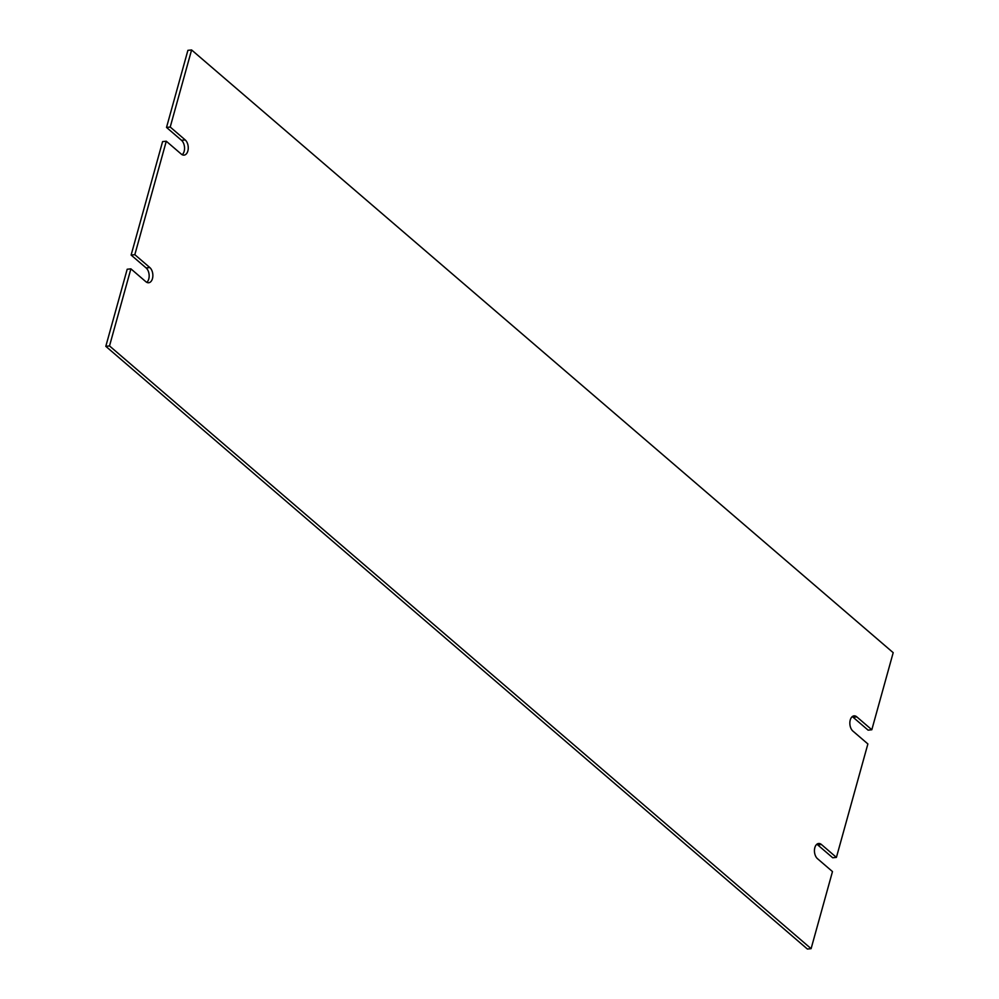 <?xml version="1.0" encoding="UTF-8"?>
<svg xmlns="http://www.w3.org/2000/svg" width="999" height="999" viewBox="0 0 999 999"><rect width="100%" height="100%" fill="white"/><g stroke="black" fill="none" stroke-linecap="round" stroke-linejoin="round"><path stroke-width="1.5" d="M185.202 139.922L170.217 127.035L191.596 49.95L893.193 652.672L871.815 729.757L856.817 716.882A8.154 4.97 84 0 0 853.995 715.871A8.154 4.97 84 0 0 849.874 722.177A8.154 4.97 84 0 0 852.884 731.068L867.881 743.943L836.413 857.392L821.428 844.517A8.154 4.97 84 0 0 818.606 843.493A8.154 4.97 84 0 0 814.472 849.812A8.154 4.97 84 0 0 817.494 858.69L832.479 871.578L811.101 948.663L109.515 345.929L130.894 268.843L145.879 281.73A8.154 4.97 84 0 0 148.701 282.742A8.154 4.97 84 0 0 152.835 276.436A8.154 4.97 84 0 0 149.813 267.545L134.828 254.67L166.284 141.221L181.281 154.096A8.154 4.97 84 0 0 184.103 155.12A8.154 4.97 84 0 0 188.224 148.801A8.154 4.97 84 0 0 185.202 139.922L181.506 140.31L166.521 127.422L170.217 127.035M191.596 49.95L187.899 50.337L166.521 127.422M182.18 154.72A8.154 4.97 84 0 0 184.54 147.652A8.154 4.97 84 0 0 181.506 140.31M166.284 141.221L162.587 141.608L131.119 255.057L134.828 254.67M146.791 282.355A8.154 4.97 84 0 0 149.151 275.274A8.154 4.97 84 0 0 146.116 267.932L131.119 255.057M130.894 268.843L127.185 269.243L105.807 346.328L109.515 345.929M105.807 346.328L807.404 949.05L811.101 948.663M821.428 844.517L817.719 844.904A8.154 4.97 84 0 0 816.82 844.28M817.719 844.904L832.716 857.779L836.413 857.392M856.817 716.882L853.121 717.27A8.154 4.97 84 0 0 852.209 716.645M853.121 717.27L868.106 730.157L871.815 729.757M149.813 267.545L146.116 267.932"/></g></svg>
